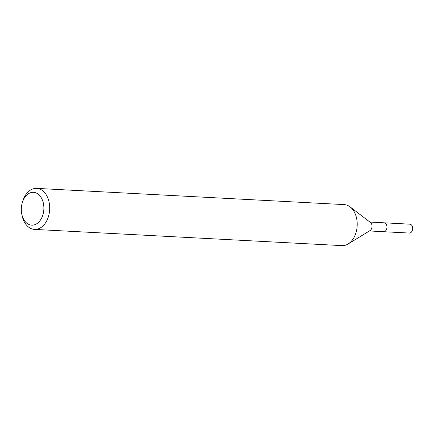 <?xml version="1.0" encoding="UTF-8"?>
<svg xmlns="http://www.w3.org/2000/svg" width="434" height="434" viewBox="0 0 434 434"><rect width="100%" height="100%" fill="white"/><g stroke="black" fill="none" stroke-linecap="round" stroke-linejoin="round"><path stroke-width="0.65" d="M383.9 222.805A4.465 3.06 93 0 1 384.144 222.805A4.448 3.054 93 0 1 386.824 225.788A4.448 3.054 93 0 1 385.799 230.628A4.448 3.054 93 0 1 383.661 231.702L369.426 230.953M383.971 222.805A4.459 3.054 93 0 1 386.808 225.669A4.459 3.054 93 0 1 385.81 230.633A4.459 3.054 93 0 1 383.504 231.696M22.28 202.683L22.687 201.327A20.539 14.089 93 0 1 26.816 193.336A20.539 14.089 93 0 1 36.662 188.378L344.184 204.598A20.539 14.089 93 0 1 350.075 206.866L370.49 222.523A4.448 3.054 93 0 1 370.88 229.841A4.448 3.054 93 0 1 370.066 230.562L348.117 243.984A20.539 14.089 93 0 1 342.019 245.622L34.498 229.402A20.539 14.089 93 0 1 21.96 215.058L21.7 213.664A16.432 11.268 93 0 1 22.28 202.683A16.432 11.268 93 0 1 25.584 196.293A16.432 11.268 93 0 1 41.442 198.018A16.432 11.268 93 0 1 39.608 221.177A16.432 11.268 93 0 1 21.7 213.664M350.075 206.866A20.539 14.089 93 0 1 351.865 240.664A20.539 14.089 93 0 1 348.117 243.984M36.662 188.378A20.539 14.089 93 0 1 49.075 202.098A20.539 14.089 93 0 1 44.344 224.449A20.539 14.089 93 0 1 34.498 229.402M383.672 231.718A4.465 3.06 93 0 0 386.613 229.19A4.465 3.06 93 0 0 386.309 224.351A4.465 3.06 93 0 0 384.144 222.805L409.837 224.172A4.448 3.054 93 0 1 411.996 225.713A4.448 3.054 93 0 1 412.3 230.541A4.448 3.054 93 0 1 409.365 233.058L383.672 231.718A4.465 3.06 93 0 1 383.434 231.691M384.133 222.816L369.893 222.067"/></g></svg>
